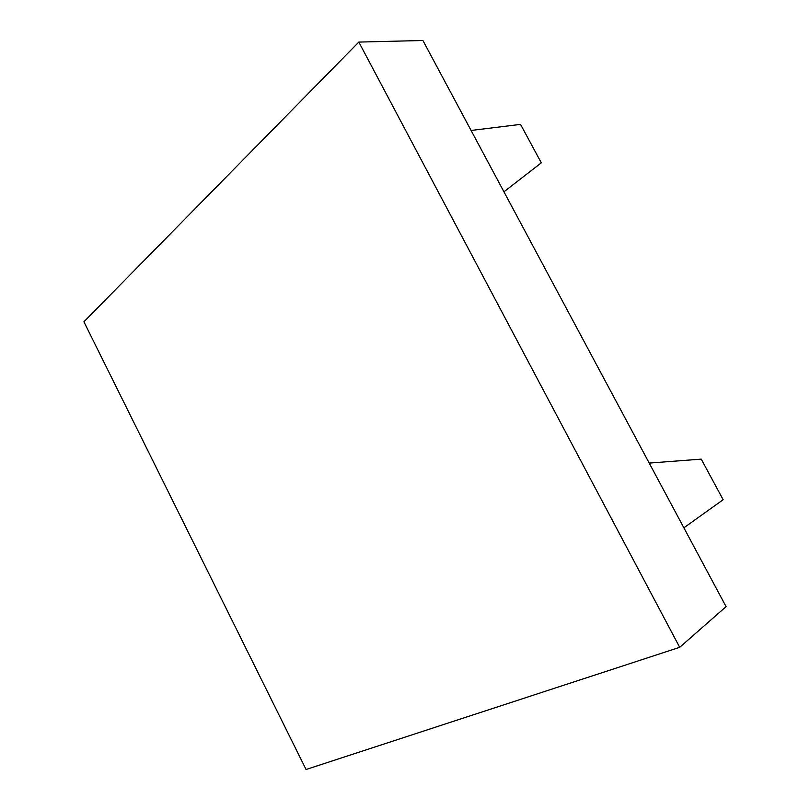<?xml version="1.0" encoding="UTF-8"?>
<svg xmlns="http://www.w3.org/2000/svg" width="810" height="810" viewBox="0 0 810 810"><rect width="100%" height="100%" fill="white"/><g stroke="black" fill="none" stroke-linecap="round" stroke-linejoin="round"><path stroke-width="1.21" d="M683.873 527.806L723.148 499.719L701.237 459.128L649.215 463.087M471.096 130.461L520.536 124.386L541.303 162.84L503.942 191.808M679.701 647.322L726.084 606.629L422.911 40.5L358.82 42.08L83.916 321.803L306.069 769.5L679.701 647.322L358.82 42.08"/></g></svg>
